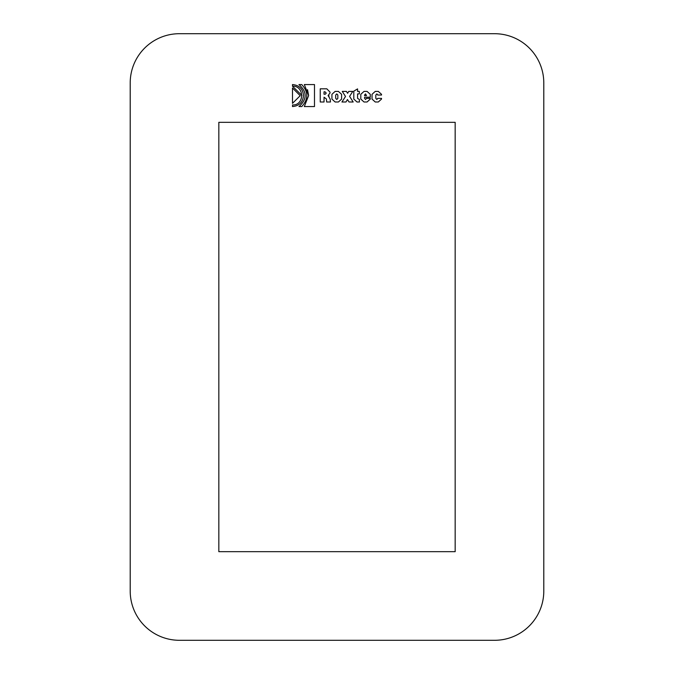 <?xml version="1.0" encoding="UTF-8"?>
<svg xmlns="http://www.w3.org/2000/svg" width="674" height="674" viewBox="0 0 674 674"><rect width="100%" height="100%" fill="white"/><g stroke="black" fill="none" stroke-linecap="round" stroke-linejoin="round"><path stroke-width="1.01" d="M329.999 93.088L328.112 95.531L330.184 99.103L330.462 101.993L326.688 101.993L326.393 98.96L324.034 97.216L324.034 101.993L320.234 101.993L320.234 88.816L326.823 88.816L329.999 92.102L329.999 93.088L328.112 95.531L329.097 95.944M324.034 94.217L325.281 94.217L326.224 93.105L325.037 91.816L324.034 91.816L324.034 94.217M326.823 88.816L329.999 92.102M326.688 101.993L326.477 100.536M301.901 95.464L292.482 86.179L292.482 84.562C299.214 85.194 302.887 88.858 303.502 95.565C302.87 102.271 299.197 105.936 292.482 106.568L292.642 104.942M292.482 84.562C299.214 85.194 302.887 88.858 303.502 95.565C302.87 102.271 299.197 105.936 292.482 106.568M292.482 104.95C304.64 105.582 304.64 85.556 292.482 86.179M301.75 84.562C308.456 91.9 308.456 99.23 301.75 106.568L298.986 106.568C307.201 99.238 307.192 91.9 298.97 84.562L301.75 84.562C308.456 91.9 308.456 99.23 301.75 106.568M375.814 95.059L375.814 98.362L376.884 99.491L377.743 98.362L381.518 98.362L381.518 99.078L378.316 101.993L375.241 101.993L372.04 99.078L372.04 94.318L375.241 91.403L378.316 91.403L381.518 94.318L381.518 95.034L377.743 95.034L376.884 93.905L375.814 95.059M381.518 99.078L378.316 101.993M375.241 101.993L372.04 99.078M378.316 91.403L381.518 94.318M372.04 94.318L375.241 91.403M357.001 101.993L353.799 99.078L353.799 91.159L357.574 88.901L357.574 91.403L359.318 91.403L359.318 93.905L357.574 93.905L357.574 98.362L359.402 99.491L359.427 101.993L357.001 101.993L353.799 99.078M367.077 101.993L364.002 101.993L360.801 99.078L360.801 94.318L364.002 91.403L367.077 91.403L370.279 94.318L370.279 97.216L364.575 97.216L364.575 98.362L365.535 99.491L366.504 98.362L370.279 98.362L370.279 99.078L367.077 101.993L370.279 99.078M364.002 101.993L360.801 99.078M360.801 94.318L364.002 91.403M367.077 91.403L370.279 94.318M364.575 95.059L364.575 95.615L366.504 95.615L365.535 93.905L364.575 95.059M342.274 91.403L346.419 91.403L347.624 93.29L348.736 91.403L352.772 91.403L349.595 96.374L353.184 101.993L349.039 101.993L347.464 99.533L345.981 101.993L341.945 101.993L345.509 96.475L342.274 91.403M341.617 99.078L338.415 101.993L335.13 101.993L331.928 99.078L331.928 94.318L335.13 91.403L338.415 91.403L341.617 94.318L341.617 99.078L338.415 101.993M335.13 101.993L331.928 99.078M337.843 95.059L336.773 93.905L335.703 95.059L335.703 98.362L336.773 99.491L337.843 98.362L337.843 95.059M338.415 91.403L341.617 94.318M331.928 94.318L335.13 91.403M292.491 88.008L300.208 95.683L292.491 103.366L292.491 88.008L300.208 95.683L292.491 103.366M308.625 95.565L304.319 84.562L314.488 84.562L314.488 106.568L304.319 106.568L308.625 95.565L307.521 89.676M130.208 82.936A49.236 49.236 0 0 1 179.444 33.7L494.556 33.7A49.236 49.236 0 0 1 543.792 82.936L543.792 591.064A49.236 49.236 0 0 1 494.556 640.3L179.444 640.3A49.236 49.236 0 0 1 130.208 591.064L130.208 82.936M218.831 122.323L455.169 122.323L455.169 551.677L218.831 551.677L218.831 122.323"/></g></svg>
